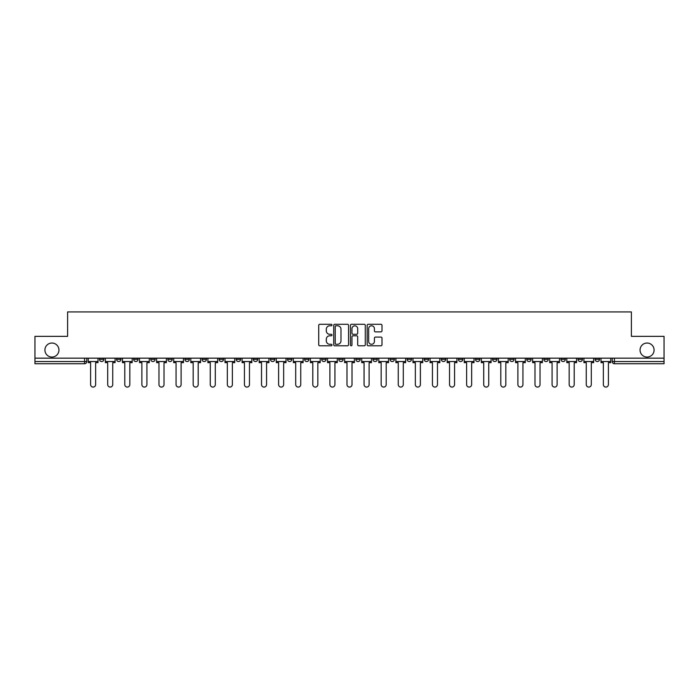 <?xml version="1.0" encoding="UTF-8"?>
<svg xmlns="http://www.w3.org/2000/svg" width="699" height="699" viewBox="0 0 699 699"><rect width="100%" height="100%" fill="white"/><g stroke="black" fill="none" stroke-linecap="round" stroke-linejoin="round"><path stroke-width="1.05" d="M331.973 325.035A0.751 0.751 0 0 0 331.221 324.284L319.793 324.284A1.075 1.075 0 0 0 318.718 325.358L318.718 344.721A1.075 1.075 0 0 0 319.793 345.795L331.221 345.795A0.751 0.751 0 0 0 331.973 345.035A0.751 0.751 0 0 0 331.221 344.284L329.736 344.284A3.443 3.443 0 0 1 326.302 340.841L326.302 339.233A3.443 3.443 0 0 1 329.736 335.791L331.221 335.791A0.751 0.751 0 0 0 331.973 335.039A0.751 0.751 0 0 0 331.221 334.288L329.736 334.288A3.443 3.443 0 0 1 326.302 330.845L326.302 329.229A3.443 3.443 0 0 1 329.736 325.786L331.221 325.786A0.751 0.751 0 0 0 331.973 325.035M640.057 350.05A7.016 7.016 0 0 0 647.064 357.058A7.016 7.016 0 0 0 654.081 350.05A7.016 7.016 0 0 0 647.064 343.034A7.016 7.016 0 0 0 640.057 350.05M44.919 350.05A7.016 7.016 0 0 0 51.936 357.058A7.016 7.016 0 0 0 58.943 350.05A7.016 7.016 0 0 0 51.936 343.034A7.016 7.016 0 0 0 44.919 350.05M560.956 358.159L560.956 359.365L565.334 359.365A2.193 2.193 0 0 1 563.141 361.549A2.193 2.193 0 0 1 560.956 359.365L560.956 358.159M543.866 358.159L543.866 359.365L548.243 359.365A2.193 2.193 0 0 1 546.05 361.549A2.193 2.193 0 0 1 543.866 359.365L543.866 358.159M441.314 358.159L441.314 359.365L445.691 359.365A2.193 2.193 0 0 1 443.507 361.549A2.193 2.193 0 0 1 441.314 359.365L441.314 358.159M424.223 358.159L424.223 359.365L428.601 359.365A2.193 2.193 0 0 1 426.416 361.549A2.193 2.193 0 0 1 424.223 359.365L424.223 358.159M407.133 358.159L407.133 359.365L411.51 359.365A2.193 2.193 0 0 1 409.317 361.549A2.193 2.193 0 0 1 407.133 359.365L407.133 358.159M372.943 358.159L372.943 359.365L377.329 359.365A2.193 2.193 0 0 1 375.136 361.549A2.193 2.193 0 0 1 372.943 359.365L372.943 358.159M338.762 359.365L338.762 358.159L338.762 359.365A2.193 2.193 0 0 0 340.955 361.549A2.193 2.193 0 0 1 338.762 359.365L343.148 359.365A2.193 2.193 0 0 1 340.955 361.549A2.193 2.193 0 0 0 343.148 359.365L343.148 358.159L343.148 359.365M321.671 359.365L321.671 358.159L321.671 359.365A2.193 2.193 0 0 0 323.864 361.549A2.193 2.193 0 0 1 321.671 359.365L326.057 359.365A2.193 2.193 0 0 1 323.864 361.549M304.581 359.365L304.581 358.159L304.581 359.365A2.193 2.193 0 0 0 306.774 361.549A2.193 2.193 0 0 1 304.581 359.365L308.967 359.365A2.193 2.193 0 0 1 306.774 361.549A2.193 2.193 0 0 0 308.967 359.365L308.967 358.159L308.967 359.365M287.49 358.159L287.49 359.365L291.867 359.365A2.193 2.193 0 0 1 289.683 361.549A2.193 2.193 0 0 1 287.49 359.365L287.49 358.159M270.399 358.159L270.399 359.365L274.777 359.365A2.193 2.193 0 0 1 272.584 361.549A2.193 2.193 0 0 1 270.399 359.365L270.399 358.159M253.309 358.159L253.309 359.365L257.686 359.365A2.193 2.193 0 0 1 255.493 361.549A2.193 2.193 0 0 1 253.309 359.365L253.309 358.159M236.21 359.365L236.21 358.159L236.21 359.365A2.193 2.193 0 0 0 238.403 361.549A2.193 2.193 0 0 1 236.21 359.365L240.596 359.365A2.193 2.193 0 0 1 238.403 361.549M202.028 359.365L202.028 358.159L202.028 359.365A2.193 2.193 0 0 0 204.222 361.549A2.193 2.193 0 0 1 202.028 359.365L206.415 359.365A2.193 2.193 0 0 1 204.222 361.549A2.193 2.193 0 0 0 206.415 359.365L206.415 358.159L206.415 359.365M184.938 359.365L184.938 358.159L184.938 359.365A2.193 2.193 0 0 0 187.131 361.549A2.193 2.193 0 0 1 184.938 359.365L189.324 359.365A2.193 2.193 0 0 1 187.131 361.549A2.193 2.193 0 0 0 189.324 359.365L189.324 358.159L189.324 359.365M167.847 359.365L167.847 358.159L167.847 359.365A2.193 2.193 0 0 0 170.04 361.549A2.193 2.193 0 0 1 167.847 359.365L172.234 359.365A2.193 2.193 0 0 1 170.04 361.549A2.193 2.193 0 0 0 172.234 359.365L172.234 358.159L172.234 359.365M150.757 359.365L150.757 358.159L150.757 359.365A2.193 2.193 0 0 0 152.95 361.549A2.193 2.193 0 0 1 150.757 359.365L155.134 359.365A2.193 2.193 0 0 1 152.95 361.549M133.666 359.365L133.666 358.159L133.666 359.365A2.193 2.193 0 0 0 135.859 361.549A2.193 2.193 0 0 1 133.666 359.365L138.044 359.365A2.193 2.193 0 0 1 135.859 361.549A2.193 2.193 0 0 0 138.044 359.365L138.044 358.159L138.044 359.365M116.576 359.365L116.576 358.159L116.576 359.365A2.193 2.193 0 0 0 118.76 361.549A2.193 2.193 0 0 1 116.576 359.365L120.953 359.365A2.193 2.193 0 0 1 118.76 361.549A2.193 2.193 0 0 0 120.953 359.365L120.953 358.159L120.953 359.365M380.929 331.868A1.075 1.075 0 0 0 382.003 330.793L382.003 325.358A1.075 1.075 0 0 0 380.929 324.284L368.242 324.284A1.075 1.075 0 0 0 367.167 325.358L367.167 344.721A1.075 1.075 0 0 0 368.242 345.795L380.929 345.795A1.075 1.075 0 0 0 382.003 344.721L382.003 338.159A1.075 1.075 0 0 0 380.929 337.084L375.494 337.084A1.075 1.075 0 0 0 374.419 338.159L374.419 341.409A2.875 2.875 0 0 1 371.545 344.284A2.875 2.875 0 0 1 368.67 341.409L368.67 328.67A2.875 2.875 0 0 1 371.545 325.786A2.875 2.875 0 0 1 374.419 328.67L374.419 330.793A1.075 1.075 0 0 0 375.494 331.868L380.929 331.868M34.95 358.159L34.95 336.35L67.602 336.35L67.602 311.92L631.398 311.92L631.398 336.35L664.05 336.35L664.05 358.159L34.95 358.159L34.95 361.549L86.772 361.549L86.772 358.159M348.556 325.358A1.075 1.075 0 0 0 347.482 324.284L334.795 324.284A1.075 1.075 0 0 0 333.72 325.358L333.72 344.721A1.075 1.075 0 0 0 334.795 345.795L347.482 345.795A1.075 1.075 0 0 0 348.556 344.721L348.556 325.358M351.518 324.284L364.205 324.284A1.075 1.075 0 0 1 365.28 325.358L365.28 344.721A1.075 1.075 0 0 1 364.205 345.795L358.779 345.795A1.075 1.075 0 0 1 357.696 344.721L357.696 336.866A1.075 1.075 0 0 0 356.621 335.791L353.021 335.791A1.075 1.075 0 0 0 351.947 336.866L351.947 345.035A0.751 0.751 0 0 1 351.195 345.795A0.751 0.751 0 0 1 350.444 345.035L350.444 325.358A1.075 1.075 0 0 1 351.518 324.284M612.228 358.159L612.228 361.549L664.05 361.549L664.05 363.742L614.421 363.742A2.193 2.193 0 0 1 612.228 361.549M664.05 358.159L664.05 361.549M86.772 361.549A2.193 2.193 0 0 1 84.579 363.742L34.95 363.742L34.95 361.549M599.515 358.159L599.515 359.365A2.193 2.193 0 0 1 597.33 361.549A2.193 2.193 0 0 1 595.137 359.365L599.515 359.365M595.137 358.159L595.137 359.365M582.424 358.159L582.424 359.365A2.193 2.193 0 0 1 580.24 361.549A2.193 2.193 0 0 1 578.047 359.365L582.424 359.365M578.047 358.159L578.047 359.365M565.334 358.159L565.334 359.365M548.243 358.159L548.243 359.365L548.243 358.159M531.153 358.159L531.153 359.365A2.193 2.193 0 0 1 528.96 361.549A2.193 2.193 0 0 1 526.766 359.365L531.153 359.365M526.766 358.159L526.766 359.365M514.062 358.159L514.062 359.365A2.193 2.193 0 0 1 511.869 361.549A2.193 2.193 0 0 1 509.676 359.365L514.062 359.365M509.676 358.159L509.676 359.365M496.972 358.159L496.972 359.365A2.193 2.193 0 0 1 494.778 361.549A2.193 2.193 0 0 1 492.585 359.365L496.972 359.365M492.585 358.159L492.585 359.365M479.881 358.159L479.881 359.365A2.193 2.193 0 0 1 477.688 361.549A2.193 2.193 0 0 1 475.495 359.365L479.881 359.365M475.495 358.159L475.495 359.365M462.79 358.159L462.79 359.365A2.193 2.193 0 0 1 460.597 361.549A2.193 2.193 0 0 1 458.404 359.365L462.79 359.365M458.404 358.159L458.404 359.365M445.691 358.159L445.691 359.365A2.193 2.193 0 0 1 443.507 361.549M428.601 358.159L428.601 359.365M411.51 359.365L411.51 358.159L411.51 359.365A2.193 2.193 0 0 1 409.317 361.549M394.419 358.159L394.419 359.365A2.193 2.193 0 0 1 392.226 361.549A2.193 2.193 0 0 1 390.033 359.365A2.193 2.193 0 0 0 392.226 361.549A2.193 2.193 0 0 0 394.419 359.365L390.033 359.365L390.033 358.159M377.329 359.365L377.329 358.159L377.329 359.365A2.193 2.193 0 0 1 375.136 361.549M360.238 358.159L360.238 359.365A2.193 2.193 0 0 1 358.045 361.549A2.193 2.193 0 0 1 355.852 359.365A2.193 2.193 0 0 0 358.045 361.549M355.852 358.159L355.852 359.365L360.238 359.365M326.057 358.159L326.057 359.365L326.057 358.159M291.867 359.365L291.867 358.159L291.867 359.365A2.193 2.193 0 0 1 289.683 361.549M274.777 359.365L274.777 358.159L274.777 359.365A2.193 2.193 0 0 1 272.584 361.549M257.686 359.365L257.686 358.159L257.686 359.365A2.193 2.193 0 0 1 255.493 361.549M240.596 358.159L240.596 359.365L240.596 358.159M223.505 359.365L223.505 358.159L223.505 359.365A2.193 2.193 0 0 1 221.312 361.549A2.193 2.193 0 0 1 219.119 359.365L223.505 359.365A2.193 2.193 0 0 1 221.312 361.549M219.119 358.159L219.119 359.365M155.134 358.159L155.134 359.365L155.134 358.159M103.863 358.159L103.863 359.365A2.193 2.193 0 0 1 101.67 361.549A2.193 2.193 0 0 1 99.485 359.365A2.193 2.193 0 0 0 101.67 361.549A2.193 2.193 0 0 0 103.863 359.365L103.863 358.159M99.485 358.159L99.485 359.365L103.863 359.365M335.974 325.786A0.751 0.751 0 0 0 335.223 326.538L335.223 343.532A0.751 0.751 0 0 0 335.974 344.284L337.538 344.284A3.443 3.443 0 0 0 340.981 340.841L340.981 329.229A3.443 3.443 0 0 0 337.538 325.786L335.974 325.786M357.696 328.722A2.875 2.875 0 0 0 354.821 325.839A2.875 2.875 0 0 0 351.947 328.722L351.947 333.213A1.075 1.075 0 0 0 353.021 334.288L356.621 334.288A1.075 1.075 0 0 0 357.696 333.213L357.696 328.722M88.249 361.549L88.249 362.65L90.608 362.65L90.608 384.564A2.516 2.516 0 0 0 93.124 387.08A2.516 2.516 0 0 0 95.649 384.564L95.649 362.65L98 362.65L98 361.549L88.249 361.549L88.249 358.159M98 361.549L98 358.159M105.339 361.549L105.339 362.65L107.698 362.65L107.698 384.564A2.516 2.516 0 0 0 110.215 387.08A2.516 2.516 0 0 0 112.74 384.564L112.74 362.65L115.09 362.65L115.09 361.549L105.339 361.549L105.339 358.159M115.09 361.549L115.09 358.159M122.439 361.549L122.439 362.65L124.789 362.65L124.789 384.564A2.516 2.516 0 0 0 127.314 387.08A2.516 2.516 0 0 0 129.831 384.564L129.831 362.65L132.19 362.65L132.19 361.549L122.439 361.549L122.439 358.159M132.19 361.549L132.19 358.159M139.529 361.549L139.529 362.65L141.88 362.65L141.88 384.564A2.516 2.516 0 0 0 144.405 387.08A2.516 2.516 0 0 0 146.921 384.564L146.921 362.65L149.28 362.65L149.28 361.549L139.529 361.549L139.529 358.159M149.28 361.549L149.28 358.159M156.62 361.549L156.62 362.65L158.97 362.65L158.97 384.564A2.516 2.516 0 0 0 161.495 387.08A2.516 2.516 0 0 0 164.012 384.564L164.012 362.65L166.371 362.65L166.371 361.549L156.62 361.549L156.62 358.159M166.371 361.549L166.371 358.159M173.71 361.549L173.71 362.65L176.061 362.65L176.061 384.564A2.516 2.516 0 0 0 178.586 387.08A2.516 2.516 0 0 0 181.102 384.564L181.102 362.65L183.461 362.65L183.461 361.549L173.71 361.549L173.71 358.159M183.461 361.549L183.461 358.159M190.801 361.549L190.801 362.65L193.16 362.65L193.16 384.564A2.516 2.516 0 0 0 195.676 387.08A2.516 2.516 0 0 0 198.193 384.564L198.193 362.65L200.552 362.65L200.552 361.549L190.801 361.549L190.801 358.159M200.552 361.549L200.552 358.159M207.891 361.549L207.891 362.65L210.25 362.65L210.25 384.564A2.516 2.516 0 0 0 212.767 387.08A2.516 2.516 0 0 0 215.283 384.564L215.283 362.65L217.642 362.65L217.642 361.549L207.891 361.549L207.891 358.159M217.642 361.549L217.642 358.159M224.982 361.549L224.982 362.65L227.341 362.65L227.341 384.564A2.516 2.516 0 0 0 229.857 387.08A2.516 2.516 0 0 0 232.383 384.564L232.383 362.65L234.733 362.65L234.733 361.549L224.982 361.549L224.982 358.159M234.733 361.549L234.733 358.159M242.072 361.549L242.072 362.65L244.432 362.65L244.432 384.564A2.516 2.516 0 0 0 246.948 387.08A2.516 2.516 0 0 0 249.473 384.564L249.473 362.65L251.823 362.65L251.823 361.549L242.072 361.549L242.072 358.159M251.823 361.549L251.823 358.159M259.163 361.549L259.163 362.65L261.522 362.65L261.522 384.564A2.516 2.516 0 0 0 264.039 387.08A2.516 2.516 0 0 0 266.564 384.564L266.564 362.65L268.914 362.65L268.914 361.549L259.163 361.549L259.163 358.159M268.914 361.549L268.914 358.159M276.262 361.549L276.262 362.65L278.613 362.65L278.613 384.564A2.516 2.516 0 0 0 281.138 387.08A2.516 2.516 0 0 0 283.654 384.564L283.654 362.65L286.013 362.65L286.013 361.549L276.262 361.549L276.262 358.159M286.013 361.549L286.013 358.159M293.353 361.549L293.353 362.65L295.703 362.65L295.703 384.564A2.516 2.516 0 0 0 298.228 387.08A2.516 2.516 0 0 0 300.745 384.564L300.745 362.65L303.104 362.65L303.104 361.549L293.353 361.549L293.353 358.159M303.104 361.549L303.104 358.159M310.443 361.549L310.443 362.65L312.794 362.65L312.794 384.564A2.516 2.516 0 0 0 315.319 387.08A2.516 2.516 0 0 0 317.835 384.564L317.835 362.65L320.194 362.65L320.194 361.549L310.443 361.549L310.443 358.159M320.194 361.549L320.194 358.159M327.534 361.549L327.534 362.65L329.884 362.65L329.884 384.564A2.516 2.516 0 0 0 332.409 387.08A2.516 2.516 0 0 0 334.926 384.564L334.926 362.65L337.285 362.65L337.285 361.549L327.534 361.549L327.534 358.159M337.285 361.549L337.285 358.159M344.624 361.549L344.624 362.65L346.984 362.65L346.984 384.564A2.516 2.516 0 0 0 349.5 387.08A2.516 2.516 0 0 0 352.016 384.564L352.016 362.65L354.376 362.65L354.376 361.549L344.624 361.549L344.624 358.159M354.376 361.549L354.376 358.159M361.715 361.549L361.715 362.65L364.074 362.65L364.074 384.564A2.516 2.516 0 0 0 366.591 387.08A2.516 2.516 0 0 0 369.116 384.564L369.116 362.65L371.466 362.65L371.466 361.549L361.715 361.549L361.715 358.159M371.466 361.549L371.466 358.159M378.806 361.549L378.806 362.65L381.165 362.65L381.165 384.564A2.516 2.516 0 0 0 383.681 387.08A2.516 2.516 0 0 0 386.206 384.564L386.206 362.65L388.557 362.65L388.557 361.549L378.806 361.549L378.806 358.159M388.557 361.549L388.557 358.159M395.896 361.549L395.896 362.65L398.255 362.65L398.255 384.564A2.516 2.516 0 0 0 400.772 387.08A2.516 2.516 0 0 0 403.297 384.564L403.297 362.65L405.647 362.65L405.647 361.549L395.896 361.549L395.896 358.159M405.647 361.549L405.647 358.159M412.987 361.549L412.987 362.65L415.346 362.65L415.346 384.564A2.516 2.516 0 0 0 417.862 387.08A2.516 2.516 0 0 0 420.387 384.564L420.387 362.65L422.738 362.65L422.738 361.549L412.987 361.549L412.987 358.159M422.738 361.549L422.738 358.159M430.086 361.549L430.086 362.65L432.436 362.65L432.436 384.564A2.516 2.516 0 0 0 434.961 387.08A2.516 2.516 0 0 0 437.478 384.564L437.478 362.65L439.837 362.65L439.837 361.549L430.086 361.549L430.086 358.159M439.837 361.549L439.837 358.159M447.177 361.549L447.177 362.65L449.527 362.65L449.527 384.564A2.516 2.516 0 0 0 452.052 387.08A2.516 2.516 0 0 0 454.568 384.564L454.568 362.65L456.928 362.65L456.928 361.549L447.177 361.549L447.177 358.159M456.928 361.549L456.928 358.159M464.267 361.549L464.267 362.65L466.617 362.65L466.617 384.564A2.516 2.516 0 0 0 469.143 387.08A2.516 2.516 0 0 0 471.659 384.564L471.659 362.65L474.018 362.65L474.018 361.549L464.267 361.549L464.267 358.159M474.018 361.549L474.018 358.159M481.358 361.549L481.358 362.65L483.717 362.65L483.717 384.564A2.516 2.516 0 0 0 486.233 387.08A2.516 2.516 0 0 0 488.75 384.564L488.75 362.65L491.109 362.65L491.109 361.549L481.358 361.549L481.358 358.159M491.109 361.549L491.109 358.159M498.448 361.549L498.448 362.65L500.807 362.65L500.807 384.564A2.516 2.516 0 0 0 503.324 387.08A2.516 2.516 0 0 0 505.84 384.564L505.84 362.65L508.199 362.65L508.199 361.549L498.448 361.549L498.448 358.159M508.199 361.549L508.199 358.159M515.539 361.549L515.539 362.65L517.898 362.65L517.898 384.564A2.516 2.516 0 0 0 520.414 387.08A2.516 2.516 0 0 0 522.939 384.564L522.939 362.65L525.29 362.65L525.29 361.549L515.539 361.549L515.539 358.159M525.29 361.549L525.29 358.159M532.629 361.549L532.629 362.65L534.988 362.65L534.988 384.564A2.516 2.516 0 0 0 537.505 387.08A2.516 2.516 0 0 0 540.03 384.564L540.03 362.65L542.38 362.65L542.38 361.549L532.629 361.549L532.629 358.159M542.38 361.549L542.38 358.159M549.72 361.549L549.72 362.65L552.079 362.65L552.079 384.564A2.516 2.516 0 0 0 554.595 387.08A2.516 2.516 0 0 0 557.12 384.564L557.12 362.65L559.471 362.65L559.471 361.549L549.72 361.549L549.72 358.159M559.471 361.549L559.471 358.159M566.81 361.549L566.81 362.65L569.169 362.65L569.169 384.564A2.516 2.516 0 0 0 571.686 387.08A2.516 2.516 0 0 0 574.211 384.564L574.211 362.65L576.561 362.65L576.561 361.549L566.81 361.549L566.81 358.159M576.561 361.549L576.561 358.159M583.91 361.549L583.91 362.65L586.26 362.65L586.26 384.564A2.516 2.516 0 0 0 588.785 387.08A2.516 2.516 0 0 0 591.302 384.564L591.302 362.65L593.661 362.65L593.661 361.549L583.91 361.549L583.91 358.159M593.661 361.549L593.661 358.159M601 361.549L601 362.65L603.351 362.65L603.351 384.564A2.516 2.516 0 0 0 605.876 387.08A2.516 2.516 0 0 0 608.392 384.564L608.392 362.65L610.751 362.65L610.751 361.549L601 361.549L601 358.159M610.751 361.549L610.751 358.159M84.579 358.159L84.579 363.742M614.421 358.159L614.421 363.742"/></g></svg>
